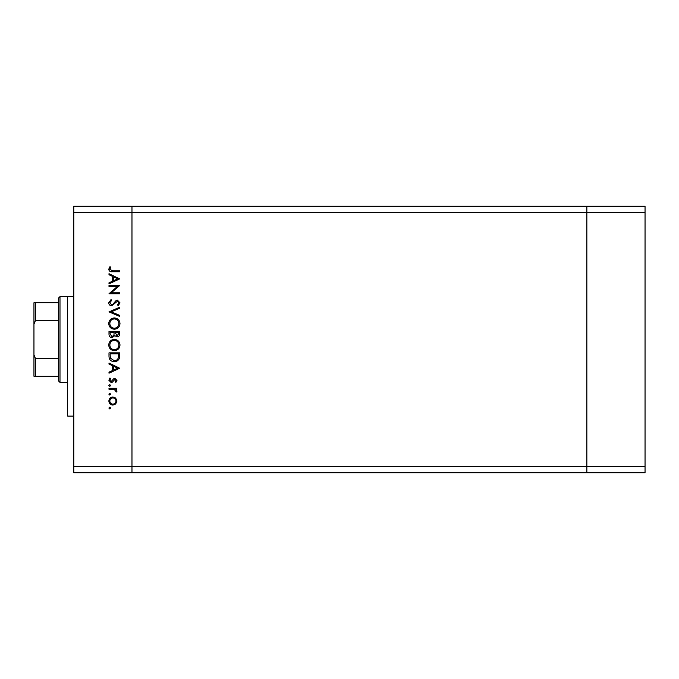<?xml version="1.0" encoding="UTF-8"?>
<svg xmlns="http://www.w3.org/2000/svg" width="679" height="679" viewBox="0 0 679 679"><rect width="100%" height="100%" fill="white"/><g stroke="black" fill="none" stroke-linecap="round" stroke-linejoin="round"><path stroke-width="1.02" d="M645.05 212.383L645.05 472.745L131.972 472.745L131.972 212.383L645.05 212.383L645.05 206.255L586.851 206.255L586.851 472.745L586.851 206.255L73.773 206.255L73.773 466.617L131.972 466.617L131.972 206.255L131.972 212.383L73.773 212.383M645.05 466.617L131.972 466.617L131.972 472.745L73.773 472.745L73.773 466.617M73.773 416.083L67.645 416.083L67.645 296.613L73.773 296.613L59.99 296.613L59.99 382.387L67.645 382.387M117.416 286.462L108.996 286.462L108.996 285.503L119.716 285.503L111.28 292.785L119.716 292.785L119.716 293.752L108.996 293.752L117.416 286.462M111.628 305.847C109.828 305.626 108.861 304.608 108.725 302.783L111.067 299.524L111.611 300.432L109.82 302.783L111.636 304.879L112.689 304.498L115.863 300.805L117.492 300.211L119.996 302.851L118.18 305.711L117.518 304.837L118.893 302.741L117.535 301.17L111.628 305.847M108.996 311.89L119.716 307.222L119.716 308.249L111.271 311.822L119.716 315.396L119.716 316.431L108.996 311.89M108.725 323.594C109.013 320.157 110.881 318.273 114.31 317.942C117.756 318.23 119.648 320.089 119.996 323.51C119.716 326.998 117.84 328.899 114.361 329.213C110.915 328.908 109.039 327.032 108.725 323.594M108.725 345.034C109.013 341.596 110.881 339.712 114.31 339.381C117.756 339.67 119.648 341.529 119.996 344.949C119.716 348.437 117.84 350.339 114.361 350.653C110.915 350.347 109.039 348.48 108.725 345.034M108.996 363.027L119.716 368.247L108.996 373.195L108.996 372.151L112.434 370.564L112.434 365.701L108.996 364.071L108.996 363.027M108.861 408.037L109.752 407.145L110.643 408.037L109.752 408.928L108.861 408.037M112.892 396.977L115.676 398.047L116.966 401.034L115.676 404.005L112.892 405.083C110.414 404.854 109.064 403.504 108.861 401.034C109.064 398.556 110.405 397.198 112.892 396.977M108.861 394.159L109.752 393.26L110.643 394.159L109.752 395.051L108.861 394.159M108.996 389.279L108.996 388.312L116.83 388.312L116.83 389.279L115.676 389.279L116.966 391.189L116.703 392.029L115.871 391.494L114.318 389.449L108.996 389.279M108.861 385.494L109.752 384.603L110.643 385.494L109.752 386.393L108.861 385.494M114.912 378.415L116.966 380.401L115.854 382.404L115.184 381.751L116.007 380.401L114.955 379.383L112.332 382.175L111.127 382.54L108.861 380.248L109.922 378.008L110.643 378.644L109.82 380.198L111.084 381.581L113.707 378.78L114.912 378.415M114.225 361.652C110.77 361.449 109.03 359.624 108.996 356.178L108.996 352.851L119.716 352.851L119.334 358.419C118.35 360.591 116.652 361.669 114.225 361.652M108.996 334.306L108.996 331.411L119.716 331.411L119.716 333.499C119.843 335.494 118.952 336.631 117.06 336.911L114.785 335.672L112.043 337.735C110.057 337.488 109.047 336.343 108.996 334.306M108.996 273.679L119.716 278.908L108.996 283.856L108.996 282.803L112.434 281.225L112.434 276.361L108.996 274.732L108.996 273.679M109.82 269.308L112.587 270.794L119.716 270.794L119.716 271.761L112.476 271.761C110.329 272.05 109.081 271.218 108.725 269.257L109.956 266.669L110.787 267.237L109.82 269.308M112.884 404.124C114.776 403.946 115.82 402.919 116.007 401.026C115.82 399.142 114.776 398.106 112.884 397.936C111 398.115 109.981 399.142 109.82 401.026C109.981 402.919 111 403.946 112.884 404.124M113.537 370.055L117.628 368.171L113.537 366.227L113.537 370.055M118.621 353.818L110.1 353.818L110.371 358.113L114.225 360.685C116.253 360.676 117.62 359.734 118.316 357.858L118.621 353.818M114.361 349.693C117.161 349.396 118.664 347.835 118.893 345C118.638 342.174 117.119 340.62 114.318 340.34C111.534 340.637 110.04 342.191 109.82 345C110.032 347.843 111.543 349.413 114.361 349.693M118.621 333.678L118.621 332.37L115.184 332.37L117.043 335.944L118.621 333.678M114.08 333.007L114.08 332.37L110.1 332.37L110.1 333.745L112.043 336.767L113.953 335.019L114.08 333.007M114.361 328.246C117.161 327.957 118.664 326.387 118.893 323.552C118.638 320.726 117.119 319.181 114.318 318.901C111.534 319.198 110.04 320.743 109.82 323.552C110.032 326.404 111.543 327.974 114.361 328.246M113.537 280.716L117.628 278.823L113.537 276.888L113.537 280.716M59.99 382.387L58.453 380.851L58.453 298.149L59.99 296.613M58.453 376.259L34.493 376.259M58.453 320.556L35.478 320.556L33.95 324.18L33.95 302.741L35.478 302.741L33.95 302.741M33.95 376.259L33.95 324.18M33.95 354.82L35.478 358.444L35.478 376.259M58.453 358.444L35.478 358.444M58.453 302.741L35.478 302.741L35.478 320.556"/></g></svg>
